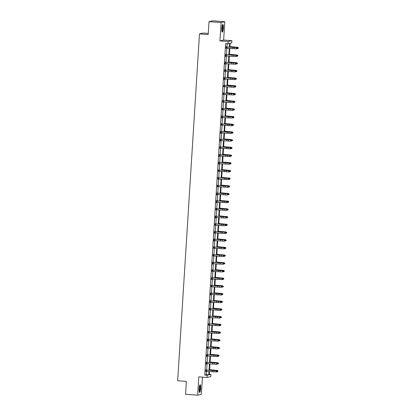 <?xml version="1.0" encoding="UTF-8"?>
<svg xmlns="http://www.w3.org/2000/svg" width="416" height="416" viewBox="0 0 416 416"><rect width="100%" height="100%" fill="white"/><g stroke="black" fill="none" stroke-linecap="round" stroke-linejoin="round"><path stroke-width="0.62" d="M199.113 388.788A3.864 0.77 -85.7 0 1 200.184 384.758A3.864 0.77 -85.7 0 1 200.678 388.43A3.864 0.77 -85.7 0 1 199.607 392.46A3.864 0.77 -85.7 0 1 199.113 388.788M221.78 28.48A3.864 0.77 -85.7 0 1 222.851 24.45A3.864 0.77 -85.7 0 1 223.345 28.122A3.864 0.77 -85.7 0 1 222.274 32.152A3.864 0.77 -85.7 0 1 221.78 28.48M209.321 374.26L210.881 374.374L210.74 376.62L207.028 377.473L198.806 376.854L197.652 395.2L185.557 394.29L186.368 381.394L177.658 380.739L199.482 33.894L208.192 34.549L209.004 21.653L212.711 20.8L224.806 21.71L221.094 22.563L219.939 40.908L228.166 41.527L231.878 40.674L231.738 42.921L230.147 43.285L229.908 47.081M209.004 21.653L221.094 22.563M197.652 395.2L201.365 394.347L202.446 377.13M219.939 40.908L223.652 40.056L224.806 21.71M223.652 40.056L231.878 40.674M208.26 33.42L203.195 33.041L199.482 33.894M206.279 362.164L206.149 364.255L206.435 363.652M207.485 346.897L207.402 348.265M208.458 331.51L208.369 332.878M209.186 316.004L209.05 318.094L209.336 317.491M210.153 300.617L210.023 302.708L210.304 302.104M211.359 285.35L211.271 286.718M212.326 269.963L212.243 271.331M213.294 254.576L213.21 255.944M214.022 239.07L213.892 241.16L214.178 240.557M215.233 223.803L215.145 225.17M216.2 208.416L216.112 209.784M216.928 192.91L216.798 195L217.079 194.397M218.135 177.642L218.052 179.01M218.863 162.136L218.733 164.226L219.019 163.623M220.074 146.869L219.986 148.236M220.802 131.362L220.667 133.453L220.953 132.85M221.77 115.976L221.64 118.066L221.92 117.463M222.976 100.708L222.888 102.076M223.943 85.322L223.86 86.689M224.91 69.935L224.827 71.302M225.638 54.428L225.508 56.519L225.794 55.916M229.388 47.055L229.616 43.404L228.025 43.774L225.607 43.592L204.75 375.045L206.341 374.681L206.549 371.379L216.102 371.951L216.18 370.718L216.694 370.682L205.936 370.11L216.18 370.718L216.892 371.129L216.861 371.623L216.892 371.129M206.632 370.068L207.033 363.688M207.116 362.378L207.516 355.992L217.069 356.564L217.147 355.332L217.662 355.295L206.903 354.723L217.147 355.332L217.864 355.742L217.833 356.236L217.864 355.742M207.6 354.682L208 348.301L217.552 348.868L217.63 347.636L218.145 347.599L207.386 347.027L217.63 347.636L218.348 348.046L218.317 348.54L218.348 348.046M208.083 346.991L208.484 340.605M208.567 339.295L208.972 332.914L218.52 333.481L218.598 332.249L219.112 332.212L208.354 331.64L218.598 332.249L219.315 332.66L219.284 333.154L219.315 332.66M209.05 331.604L209.456 325.218M209.534 323.908L209.94 317.528M210.023 316.217L210.423 309.832L219.976 310.404L220.054 309.171L220.563 309.135L209.804 308.563L220.054 309.171L220.766 309.582L220.735 310.076L220.766 309.582M210.506 308.521L210.907 302.141M210.99 300.83L211.39 294.445L220.943 295.017L221.021 293.784L221.53 293.748L210.772 293.176L221.021 293.784L221.733 294.195L221.702 294.689L221.733 294.195M211.474 293.134L211.874 286.754L221.426 287.321L221.504 286.088L222.014 286.052L211.26 285.48L221.504 286.088L222.217 286.499L222.186 286.993L222.217 286.499M211.957 285.444L212.358 279.058M212.441 277.748L212.841 271.367L222.394 271.934L222.472 270.702L222.986 270.665L212.228 270.093L222.472 270.702L223.184 271.112L223.153 271.606L223.184 271.112M212.924 270.057L213.325 263.671M213.408 262.361L213.808 255.98L223.361 256.547L223.439 255.315L223.954 255.278L213.195 254.706L223.439 255.315L224.156 255.726L224.125 256.22L224.156 255.726M213.892 254.67L214.292 248.284L223.844 248.856L223.922 247.624L224.437 247.588L213.678 247.016L223.922 247.624L224.64 248.035L224.609 248.529L224.64 248.035M214.375 246.974L214.781 240.594M214.859 239.283L215.264 232.898L224.812 233.47L224.89 232.237L225.404 232.201L214.646 231.629L224.89 232.237L225.607 232.648L225.576 233.142L225.607 232.648M215.342 231.587L215.748 225.207M215.831 223.896L216.232 217.511M216.315 216.2L216.715 209.82L226.268 210.387L226.346 209.154L226.855 209.118L216.096 208.546L226.346 209.154L227.058 209.565L227.027 210.059L227.058 209.565M216.798 208.51L217.199 202.124M217.282 200.814L217.682 194.433L227.235 195L227.313 193.768L227.822 193.731L217.069 193.159L227.313 193.768L228.025 194.178L227.994 194.672L228.025 194.178M217.766 193.123L218.166 186.737L227.718 187.309L227.796 186.077L228.311 186.04L217.552 185.468L227.796 186.077L228.509 186.488L228.478 186.982L228.509 186.488M218.249 185.427L218.65 179.046M218.733 177.736L219.133 171.35L228.686 171.922L228.764 170.69L229.278 170.654L218.52 170.082L228.764 170.69L229.476 171.101L229.45 171.595L229.476 171.101M219.216 170.04L219.617 163.66M219.7 162.349L220.1 155.964L229.653 156.536L229.731 155.303L230.246 155.267L219.487 154.695L229.731 155.303L230.448 155.714L230.417 156.208L230.448 155.714M220.184 154.653L220.589 148.273L230.136 148.84L230.214 147.607L230.729 147.571L219.97 146.999L230.214 147.607L230.932 148.023L230.901 148.512L230.932 148.023M220.667 146.962L221.073 140.577M221.151 139.266L221.556 132.886L231.104 133.453L231.182 132.22L231.696 132.184L220.938 131.612L231.182 132.22L231.899 132.636L231.868 133.125L231.899 132.636M221.64 131.576L222.04 125.19L231.592 125.762L231.665 124.53L232.18 124.493L221.421 123.921L231.665 124.53L232.383 124.94L232.352 125.434L232.383 124.94M222.123 123.88L222.524 117.499M222.607 116.189L223.007 109.803L232.56 110.375L232.638 109.143L233.147 109.106L222.388 108.534L232.638 109.143L233.35 109.554L233.319 110.048L233.35 109.554M223.09 108.493L223.491 102.112M223.574 100.802L223.974 94.416L233.527 94.988L233.605 93.756L234.12 93.72L223.361 93.148L233.605 93.756L234.317 94.167L234.286 94.661L234.317 94.167M224.058 93.106L224.458 86.726L234.01 87.292L234.088 86.06L234.603 86.024L223.844 85.452L234.088 86.06L234.801 86.476L234.77 86.965L234.801 86.476M224.541 85.415L224.942 79.03M225.025 77.719L225.425 71.339L234.978 71.906L235.056 70.673L235.57 70.637L224.812 70.065L235.056 70.673L235.773 71.089L235.742 71.578L235.773 71.089M225.508 70.028L225.909 63.643M225.992 62.332L226.398 55.952M226.476 54.642L226.881 48.256L236.428 48.828L236.506 47.596L237.021 47.559L226.262 46.987L236.506 47.596L237.224 48.006L237.193 48.5L237.224 48.006M226.959 46.946L227.167 43.706M226.366 46.852L226.278 48.225M225.155 62.119L225.025 64.21L225.311 63.612M224.188 77.506L224.058 79.596L224.344 78.998M223.46 93.012L223.376 94.385M222.492 108.399L222.404 109.772M221.525 123.786L221.437 125.159M220.319 139.053L220.184 141.144L220.47 140.546M219.346 154.44L219.216 156.53L219.502 155.932M218.618 169.946L218.535 171.319M217.651 185.333L217.568 186.706M216.445 200.6L216.315 202.691L216.596 202.093M215.478 215.987L215.342 218.078L215.628 217.48M214.51 231.374L214.375 233.464L214.661 232.866M213.777 246.88L213.694 248.253M212.571 262.148L212.441 264.238L212.727 263.64M211.604 277.534L211.474 279.625L211.76 279.027M210.636 292.921L210.506 295.012L210.787 294.414M209.908 308.428L209.82 309.8M208.941 323.814L208.853 325.187M207.73 339.082L207.6 341.172L207.886 340.574M206.762 354.468L206.632 356.559L206.918 355.961M206.034 369.975L205.951 371.348M228.025 43.774L228.166 41.527M207.028 377.473L207.173 375.227L208.759 374.863L208.972 371.488M204.75 375.045L207.173 375.227M209.056 370.178L209.456 363.797M209.539 362.487L209.94 356.101M210.023 354.791L210.423 348.41M210.506 347.1L210.912 340.714M210.99 339.404L211.396 333.024M211.474 331.713L211.879 325.328M211.962 324.017L212.363 317.637M212.446 316.326L212.846 309.941M212.93 308.63L213.33 302.25M213.413 300.94L213.814 294.554M213.897 293.244L214.297 286.863M214.38 285.553L214.781 279.167M214.864 277.857L215.264 271.476M215.348 270.166L215.748 263.78M215.831 262.47L216.232 256.09M216.315 254.779L216.72 248.394M216.798 247.083L217.204 240.703M217.282 239.392L217.688 233.007M217.771 231.696L218.171 225.316M218.254 224.006L218.655 217.62M218.738 216.31L219.138 209.929M219.222 208.619L219.622 202.233M219.705 200.923L220.106 194.542M220.189 193.232L220.589 186.846M220.672 185.536L221.073 179.156M221.156 177.845L221.556 171.465M221.64 170.149L222.04 163.769M222.123 162.458L222.524 156.078M222.607 154.762L223.012 148.382M223.09 147.072L223.496 140.691M223.579 139.376L223.98 132.995M224.063 131.685L224.463 125.304M224.546 123.989L224.947 117.608M225.03 116.298L225.43 109.918M225.514 108.602L225.914 102.222M225.997 100.911L226.398 94.531M226.481 93.215L226.881 86.835M226.964 85.524L227.365 79.144M227.448 77.828L227.848 71.448M227.932 70.138L228.332 63.757M228.415 62.442L228.821 56.061M228.899 54.751L229.304 48.37M209.498 371.514L209.295 374.743L210.881 374.374M229.824 48.391L229.424 54.777M229.341 56.087L228.94 62.468M228.857 63.778L228.457 70.164M228.374 71.474L227.973 77.854M227.89 79.165L227.49 85.55M227.406 86.861L227.001 93.241M226.923 94.552L226.517 100.937M226.439 102.248L226.034 108.628M225.95 109.938L225.55 116.324M225.467 117.634L225.066 124.015M224.983 125.325L224.583 131.711M224.5 133.021L224.099 139.402M224.016 140.712L223.616 147.098M223.532 148.408L223.132 154.788M223.049 156.099L222.648 162.484M222.565 163.795L222.165 170.175M222.082 171.486L221.681 177.871M221.598 179.182L221.192 185.562M221.114 186.872L220.709 193.258M220.631 194.568L220.225 200.949M220.142 202.259L219.742 208.645M219.658 209.955L219.258 216.336M219.175 217.646L218.774 224.026M218.691 225.342L218.291 231.722M218.208 233.033L217.807 239.413M217.724 240.729L217.324 247.109M217.24 248.42L216.84 254.8M216.757 256.116L216.356 262.496M216.273 263.806L215.873 270.187M215.79 271.502L215.389 277.883M215.306 279.193L214.9 285.574M214.822 286.889L214.417 293.27M214.334 294.58L213.933 300.96M213.85 302.276L213.45 308.656M213.366 309.967L212.966 316.347M212.883 317.663L212.482 324.043M212.399 325.354L211.999 331.734M211.916 333.05L211.515 339.43M211.432 340.74L211.032 347.121M210.948 348.436L210.548 354.817M210.465 356.127L210.064 362.508M209.981 363.823L209.581 370.204M206.341 374.681L208.759 374.863M226.247 48.225L226.866 48.256L226.944 47.024M226.262 46.987L226.039 48.266M226.127 46.732L226.517 46.925M237.396 48.485L236.943 48.792L236.428 48.828L237.193 48.5M237.427 47.991L237.021 47.559M229.939 46.618L237.702 47.32L238.332 47.752L238.311 48.277L237.224 48.604M237.65 48.63L237.728 47.398L229.928 46.712M238.342 47.783L237.702 47.32M225.779 54.678L225.555 55.957L235.945 56.519L236.023 55.286L236.538 55.25L226.034 54.621L236.023 55.286L236.74 55.702L236.709 56.191L236.74 55.702M236.912 56.181L235.945 56.519L236.709 56.191M236.943 55.687L236.538 55.25M225.061 63.658L235.461 64.215L235.539 62.982L236.054 62.946L225.55 62.312L235.539 62.982L236.257 63.393L236.226 63.887L236.257 63.393M236.428 63.872L235.976 64.178L235.461 64.215L236.226 63.887M236.46 63.378L236.054 62.946M229.455 54.309L237.219 55.011L237.848 55.448L237.827 55.968L236.74 56.295M237.167 56.321L237.245 55.089L229.445 54.408M237.853 55.474L237.219 55.011M228.966 62.005L236.735 62.707L237.364 63.138L237.338 63.664L236.257 63.991M236.683 64.017L236.761 62.785L228.961 62.098M237.37 63.17L236.735 62.707M222.43 24.939A3.344 0.666 -85.7 0 1 222.882 27.368A3.344 0.666 -85.7 0 1 222.336 31.075A3.344 0.666 -85.7 0 1 221.931 31.606M221.858 31.262A3.094 0.614 94.3 0 0 222.082 30.852A3.094 0.614 94.3 0 0 222.581 27.773A3.094 0.614 94.3 0 0 222.305 25.272M222.082 32.001A3.838 0.764 94.3 0 0 222.357 31.491A3.838 0.764 94.3 0 0 222.976 27.68A3.838 0.764 94.3 0 0 222.638 24.575M199.763 385.247A3.344 0.666 -85.7 0 1 200.216 387.676A3.344 0.666 -85.7 0 1 199.664 391.383A3.344 0.666 -85.7 0 1 199.259 391.914M199.186 391.565A3.094 0.614 94.3 0 0 199.41 391.16A3.094 0.614 94.3 0 0 199.909 388.081A3.094 0.614 94.3 0 0 199.638 385.58M199.415 392.304A3.838 0.764 94.3 0 0 199.69 391.799A3.838 0.764 94.3 0 0 200.309 387.988A3.838 0.764 94.3 0 0 199.971 384.883M224.812 70.065L224.588 71.344L225.415 71.339L225.493 70.106M224.671 69.815L225.066 70.008M235.945 71.568L234.978 71.906L235.742 71.578M235.976 71.074L235.57 70.637M228.483 69.696L236.252 70.398L236.876 70.834L236.855 71.354L235.773 71.682M236.2 71.708L236.278 70.476L228.478 69.794M236.886 70.86L236.252 70.398M224.328 77.761L224.104 79.04L234.494 79.602L234.572 78.369L235.087 78.333L224.583 77.698L234.572 78.369L235.284 78.78L235.253 79.274L235.284 78.78M235.461 79.258L235.009 79.565L234.494 79.602L235.253 79.274M235.492 78.764L235.087 78.333M227.999 77.392L235.768 78.094L236.392 78.525L236.371 79.05L235.29 79.378M235.716 79.404L235.794 78.172L227.994 77.485M236.402 78.556L235.768 78.094M223.61 86.736L224.448 86.726L224.526 85.493M223.844 85.452L223.616 86.731M223.704 85.202L224.099 85.394M234.978 86.954L234.01 87.292L234.77 86.965M235.009 86.46L234.603 86.024M227.516 85.082L235.284 85.784L235.908 86.221L235.888 86.741L234.801 87.069M235.232 87.095L235.31 85.862L227.51 85.181M235.919 86.247L235.284 85.784M223.361 93.148L223.132 94.427L223.964 94.416L224.042 93.184M223.22 92.893L223.61 93.085M234.494 94.645L234.042 94.952L233.527 94.988L234.286 94.661M234.525 94.151L234.12 93.72M227.032 92.778L234.801 93.48L235.425 93.912L235.404 94.437L234.317 94.765M234.749 94.791L234.822 93.558L227.027 92.872M235.435 93.943L234.801 93.48M222.877 100.838L222.648 102.118L233.043 102.679L233.121 101.447L233.631 101.41L223.127 100.781L233.121 101.447L233.834 101.863L233.802 102.352L233.834 101.863M222.737 100.589L223.127 100.781M234.01 102.341L233.043 102.679L233.802 102.352M234.042 101.847L233.631 101.41M226.548 100.469L234.317 101.171L234.941 101.608L234.92 102.128L233.834 102.456M234.26 102.482L234.338 101.249L226.543 100.568M234.952 101.634L234.317 101.171M222.154 109.819L222.997 109.803L223.075 108.571M222.253 108.28L222.643 108.472M233.527 110.032L233.069 110.339L232.56 110.375L233.319 110.048M233.558 109.538L233.147 109.106M226.065 108.165L233.834 108.867L234.458 109.299L234.437 109.824L233.35 110.152M233.776 110.178L233.854 108.945L226.06 108.259M234.468 109.33L233.834 108.867M221.671 117.51L232.076 118.066L232.154 116.834L232.664 116.797L222.16 116.168L232.154 116.834L232.866 117.25L232.835 117.738L232.866 117.25M233.043 117.728L232.076 118.066L232.835 117.738M233.074 117.234L232.664 116.797M225.581 115.856L233.35 116.558L233.974 116.995L233.953 117.515L232.866 117.842M233.293 117.868L233.371 116.636L225.576 115.955M233.984 117.021L233.35 116.558M221.406 125.154L222.03 125.19L222.102 123.958M221.421 123.921L221.198 125.2M221.286 123.666L221.676 123.859M232.554 125.419L232.102 125.726L231.592 125.762L232.352 125.434M232.586 124.925L232.18 124.493M225.098 123.552L232.861 124.254L233.49 124.686L233.47 125.211L232.383 125.538M232.809 125.564L232.887 124.332L225.092 123.646M233.501 124.717L232.861 124.254M220.938 131.612L220.714 132.891L221.541 132.886L221.619 131.654M232.071 133.115L231.104 133.453L231.868 133.125M232.102 132.621L231.696 132.184M224.614 131.243L232.378 131.945L233.007 132.382L232.986 132.902L231.899 133.229M232.326 133.255L232.404 132.023L224.609 131.342M233.017 132.408L232.378 131.945M220.454 139.308L220.23 140.587L230.62 141.149L230.698 139.916L231.213 139.88L220.709 139.246L230.698 139.916L231.416 140.327L231.384 140.821L231.416 140.327M231.587 140.806L231.135 141.112L230.62 141.149L231.384 140.821M231.618 140.312L231.213 139.88M224.13 138.939L231.894 139.641L232.523 140.072L232.502 140.598L231.416 140.925M231.842 140.951L231.92 139.719L224.12 139.032M232.534 140.104L231.894 139.641M219.736 148.283L220.574 148.273L220.652 147.04M219.97 146.999L219.747 148.278M219.83 146.749L220.225 146.942M231.104 148.502L230.136 148.84L230.901 148.512M231.135 148.008L230.729 147.571M223.647 146.63L231.41 147.332L232.04 147.768L232.019 148.288L230.932 148.616M231.358 148.642L231.436 147.41L223.636 146.728M232.045 147.794L231.41 147.332M219.487 154.695L219.263 155.974L220.09 155.964L220.168 154.731M230.62 156.192L230.168 156.499L229.653 156.536L230.417 156.208M230.651 155.698L230.246 155.267M223.158 154.326L230.927 155.028L231.556 155.459L231.53 155.984L230.448 156.312M230.875 156.338L230.953 155.106L223.153 154.419M231.561 155.49L230.927 155.028M218.769 163.67L229.169 164.226L229.247 162.994L229.762 162.958L219.258 162.328L229.247 162.994L229.965 163.405L229.934 163.899L229.965 163.405M230.136 163.888L229.169 164.226L229.934 163.899M230.168 163.394L229.762 162.958M222.674 162.016L230.443 162.718L231.067 163.155L231.046 163.675L229.965 164.003M230.391 164.029L230.469 162.796L222.669 162.115M231.078 163.181L230.443 162.718M218.52 170.082L218.296 171.361L219.123 171.35L219.201 170.118M218.379 169.827L218.774 170.019M229.653 171.579L229.2 171.886L228.686 171.922L229.45 171.595M229.684 171.085L229.278 170.654M222.191 169.712L229.96 170.414L230.584 170.846L230.563 171.371L229.481 171.699M229.908 171.725L229.986 170.492L222.186 169.806M230.594 170.877L229.96 170.414M218.036 177.772L217.807 179.052L228.202 179.613L228.28 178.381L228.795 178.344L218.291 177.715L228.28 178.381L228.992 178.792L228.961 179.286L228.992 178.792M217.896 177.523L218.291 177.715M229.169 179.275L228.202 179.613L228.961 179.286M229.2 178.781L228.795 178.344M221.707 177.403L229.476 178.105L230.1 178.542L230.079 179.062L228.992 179.39M229.424 179.416L229.502 178.183L221.702 177.502M230.11 178.568L229.476 178.105M217.313 186.753L218.156 186.737L218.234 185.505M217.412 185.214L217.802 185.406M228.686 186.966L228.233 187.273L227.718 187.309L228.478 186.982M228.717 186.472L228.311 186.04M221.224 185.099L228.992 185.801L229.616 186.233L229.596 186.758L228.509 187.086M228.94 187.112L229.013 185.879L221.218 185.193M229.627 186.264L228.992 185.801M216.83 194.444L217.672 194.433L217.75 193.201M228.202 194.662L227.235 195L227.994 194.672M228.233 194.168L227.822 193.731M220.74 192.79L228.509 193.492L229.133 193.929L229.112 194.449L228.025 194.776M228.452 194.802L228.53 193.57L220.735 192.889M229.143 193.955L228.509 193.492M216.564 202.088L226.751 202.696L226.829 201.464L227.339 201.427L216.835 200.793L226.829 201.464L227.542 201.874L227.51 202.368L227.542 201.874M227.718 202.353L227.261 202.66L226.751 202.696L227.51 202.368M227.75 201.859L227.339 201.427M220.256 200.486L228.025 201.188L228.649 201.62L228.628 202.145L227.542 202.472M227.968 202.498L228.046 201.266L220.251 200.58M228.66 201.651L228.025 201.188M215.862 209.83L216.705 209.82L216.783 208.588M216.096 208.546L215.873 209.825M215.961 208.296L216.351 208.489M227.235 210.049L226.268 210.387L227.027 210.059M227.266 209.555L226.855 209.118M219.773 208.177L227.542 208.879L228.166 209.316L228.145 209.836L227.058 210.163M227.484 210.189L227.562 208.957L219.768 208.276M228.176 209.342L227.542 208.879M215.613 216.242L215.389 217.521L225.784 218.083L225.857 216.85L226.372 216.814L215.868 216.18L225.857 216.85L226.574 217.261L226.543 217.755L226.574 217.261M226.746 217.74L226.294 218.046L225.784 218.083L226.543 217.755M226.777 217.246L226.372 216.814M219.289 215.873L227.053 216.575L227.682 217.006L227.661 217.532L226.574 217.859M227.001 217.885L227.079 216.653L219.284 215.966M227.692 217.038L227.053 216.575M214.895 225.217L225.295 225.774L225.373 224.541L225.888 224.505L215.384 223.876L225.373 224.541L226.091 224.952L226.06 225.446L226.091 224.952M215.129 223.933L214.906 225.212M214.994 223.683L215.384 223.876M226.262 225.436L225.295 225.774L226.06 225.446M226.294 224.942L225.888 224.505M218.806 223.564L226.569 224.266L227.198 224.702L227.178 225.222L226.091 225.55M226.517 225.576L226.595 224.344L218.8 223.662M227.209 224.728L226.569 224.266M214.646 231.629L214.422 232.908L215.249 232.898L215.327 231.665M225.779 233.126L225.326 233.433L224.812 233.47L225.576 233.142M225.81 232.632L225.404 232.201M218.322 231.26L226.086 231.962L226.715 232.393L226.694 232.918L225.607 233.246M226.034 233.272L226.112 232.04L218.312 231.353M226.725 232.424L226.086 231.962M214.162 239.32L213.938 240.599L224.328 241.16L224.406 239.928L224.921 239.892L214.417 239.262L224.406 239.928L225.124 240.339L225.092 240.833L225.124 240.339M225.295 240.822L224.328 241.16L225.092 240.833M225.326 240.328L224.921 239.892M217.838 238.95L225.602 239.652L226.231 240.089L226.21 240.609L225.124 240.937M225.55 240.963L225.628 239.73L217.828 239.049M226.242 240.115L225.602 239.652M213.444 248.3L214.282 248.284L214.36 247.052M213.678 247.016L213.455 248.295M213.538 246.761L213.933 246.953M224.812 248.513L224.359 248.82L223.844 248.856L224.609 248.529M224.843 248.019L224.437 247.588M217.35 246.641L225.118 247.348L225.748 247.78L225.722 248.305L224.64 248.633M225.066 248.659L225.144 247.426L217.344 246.74M225.753 247.811L225.118 247.348M213.195 254.706L212.971 255.986L213.798 255.98L213.876 254.748M213.054 254.457L213.45 254.649M224.328 256.209L223.361 256.547L224.125 256.22M224.359 255.715L223.954 255.278M216.866 254.337L224.635 255.039L225.259 255.476L225.238 255.996L224.156 256.324M224.583 256.35L224.661 255.117L216.861 254.436M225.269 255.502L224.635 255.039M212.477 263.687L222.877 264.243L222.955 263.011L223.47 262.974L212.966 262.34L222.955 263.011L223.668 263.422L223.642 263.916L223.668 263.422M223.844 263.9L223.392 264.207L222.877 264.243L223.642 263.916M223.876 263.406L223.47 262.974M216.382 262.028L224.151 262.735L224.775 263.167L224.754 263.692L223.673 264.02M224.099 264.046L224.177 262.813L216.377 262.127M224.786 263.198L224.151 262.735M211.994 271.378L212.831 271.367L212.909 270.135M212.087 269.844L212.482 270.036M223.361 271.596L222.394 271.934L223.153 271.606M223.392 271.102L222.986 270.665M215.899 269.724L223.668 270.426L224.292 270.863L224.271 271.383L223.184 271.71M223.616 271.736L223.694 270.504L215.894 269.823M224.302 270.889L223.668 270.426M211.728 279.022L221.91 279.63L221.988 278.398L222.503 278.361L211.994 277.727L221.988 278.398L222.7 278.808L222.669 279.302L222.7 278.808M222.877 279.287L222.425 279.594L221.91 279.63L222.669 279.302M222.908 278.793L222.503 278.361M215.415 277.415L223.184 278.122L223.808 278.554L223.787 279.079L222.7 279.406M223.132 279.432L223.205 278.2L215.41 277.514M223.818 278.585L223.184 278.122M211.021 286.764L211.864 286.754L211.942 285.522M211.26 285.48L211.032 286.759M211.12 285.23L211.51 285.423M222.394 286.983L221.426 287.321L222.186 286.993M222.425 286.489L222.014 286.052M214.932 285.111L222.7 285.813L223.324 286.25L223.304 286.77L222.217 287.097M222.643 287.123L222.721 285.891L214.926 285.204M223.335 286.276L222.7 285.813M210.772 293.176L210.548 294.455L211.38 294.445L211.458 293.212M221.91 294.674L221.452 294.98L220.943 295.017L221.702 294.689M221.941 294.18L221.53 293.748M214.448 292.802L222.217 293.509L222.841 293.94L222.82 294.466L221.733 294.793M222.16 294.819L222.238 293.587L214.443 292.9M222.851 293.972L222.217 293.509M210.288 300.867L210.064 302.146L220.459 302.708L220.537 301.475L221.047 301.439L210.543 300.81L220.537 301.475L221.25 301.886L221.218 302.38L221.25 301.886M221.426 302.37L220.459 302.708L221.218 302.38M221.458 301.876L221.047 301.439M213.964 300.498L221.733 301.2L222.357 301.631L222.336 302.156L221.25 302.484M221.676 302.51L221.754 301.278L213.959 300.591M222.368 301.662L221.733 301.2M209.57 309.847L210.413 309.832L210.491 308.599M209.804 308.563L209.581 309.842M209.669 308.308L210.059 308.5M220.943 310.06L220.485 310.367L219.976 310.404L220.735 310.076M220.969 309.566L220.563 309.135M213.481 308.188L221.244 308.896L221.874 309.327L221.853 309.852L220.766 310.18M221.192 310.206L221.27 308.974L213.476 308.287M221.884 309.358L221.244 308.896M209.321 316.254L209.097 317.533L219.492 318.094L219.565 316.862L220.08 316.826L209.576 316.196L219.565 316.862L220.282 317.273L220.251 317.767L220.282 317.273M220.454 317.756L219.492 318.094L220.251 317.767M220.485 317.262L220.08 316.826M212.997 315.884L220.761 316.586L221.39 317.018L221.369 317.543L220.282 317.871M220.709 317.897L220.787 316.664L212.992 315.978M221.4 317.049L220.761 316.586M208.603 325.234L219.003 325.79L219.081 324.558L219.596 324.522L209.092 323.887L219.081 324.558L219.799 324.969L219.768 325.463L219.799 324.969M208.702 323.695L209.092 323.887M219.97 325.447L219.518 325.754L219.003 325.79L219.768 325.463M220.002 324.953L219.596 324.522M212.514 323.575L220.277 324.282L220.906 324.714L220.886 325.239L219.799 325.567M220.225 325.593L220.303 324.36L212.503 323.674M220.917 324.745L220.277 324.282M208.354 331.64L208.13 332.92L208.957 332.914L209.035 331.682M208.218 331.391L208.608 331.583M219.487 333.143L218.52 333.481L219.284 333.154M219.518 332.649L219.112 332.212M212.03 331.271L219.794 331.973L220.423 332.405L220.402 332.93L219.315 333.258M219.742 333.284L219.82 332.051L212.02 331.365M220.433 332.436L219.794 331.973M207.87 339.336L207.646 340.616L218.036 341.177L218.114 339.945L218.629 339.908L208.125 339.274L218.114 339.945L218.832 340.356L218.8 340.85L218.832 340.356M219.003 340.834L218.551 341.141L218.036 341.177L218.8 340.85M219.034 340.34L218.629 339.908M211.541 338.962L219.31 339.669L219.939 340.101L219.913 340.626L218.832 340.954M219.258 340.98L219.336 339.747L211.536 339.061M219.944 340.132L219.31 339.669M207.152 348.312L207.99 348.301L208.068 347.069M207.246 346.778L207.641 346.97M218.52 348.53L217.552 348.868L218.317 348.54M218.551 348.036L218.145 347.599M211.058 346.658L218.826 347.36L219.45 347.792L219.43 348.317L218.348 348.644M218.774 348.67L218.852 347.438L211.052 346.752M219.461 347.823L218.826 347.36M206.903 354.723L206.679 356.002L207.506 355.992L207.584 354.76M218.036 356.221L217.584 356.528L217.069 356.564L217.833 356.236M218.067 355.727L217.662 355.295M210.574 354.349L218.343 355.056L218.967 355.488L218.946 356.013L217.864 356.34M218.291 356.366L218.369 355.134L210.569 354.448M218.977 355.519L218.343 355.056M206.185 363.698L216.585 364.255L216.663 363.022L217.178 362.986L206.674 362.357L216.663 363.022L217.376 363.433L217.344 363.927L217.376 363.433M217.552 363.917L216.585 364.255L217.344 363.927M217.584 363.423L217.178 362.986M210.09 362.045L217.859 362.747L218.483 363.178L218.462 363.704L217.376 364.031M217.807 364.057L217.885 362.825L210.085 362.138M218.494 363.21L217.859 362.747M205.936 370.11L205.707 371.389L206.539 371.379L206.617 370.146M205.795 369.855L206.185 370.048M217.069 371.608L216.616 371.914L216.102 371.951L216.861 371.623M217.1 371.114L216.694 370.682M209.607 369.736L217.376 370.443L218 370.874L217.979 371.4L216.892 371.727M217.324 371.753L217.396 370.521L209.602 369.834M218.01 370.906L217.376 370.443M232.606 47.284L232.528 48.516M234.312 47.398L234.234 48.63M232.123 54.974L232.045 56.207M233.828 55.089L233.75 56.321M226.46 54.72L226.382 55.952M225.155 62.301L225.072 63.653M231.639 62.67L231.561 63.903M233.345 62.785L233.267 64.017M225.976 62.41L225.898 63.643M231.156 70.361L231.078 71.594M232.861 70.476L232.783 71.708M230.672 78.057L230.594 79.29M232.378 78.172L232.3 79.404M225.009 77.797L224.931 79.03M230.188 85.748L230.11 86.98M231.889 85.862L231.816 87.095M229.705 93.444L229.627 94.676M231.405 93.558L231.327 94.791M229.216 101.135L229.143 102.367M230.922 101.249L230.844 102.482M223.558 100.88L223.48 102.112M222.253 108.462L222.165 109.814M228.732 108.831L228.654 110.063M230.438 108.945L230.36 110.178M221.764 116.158L221.681 117.504M228.249 116.522L228.171 117.754M229.954 116.636L229.876 117.868M222.591 116.267L222.513 117.499M227.765 124.218L227.687 125.45M229.471 124.332L229.393 125.564M227.282 131.908L227.204 133.141M228.987 132.023L228.909 133.255M226.798 139.604L226.72 140.837M228.504 139.719L228.426 140.951M221.135 139.344L221.057 140.577M226.314 147.295L226.236 148.528M228.02 147.41L227.942 148.642M225.831 154.991L225.753 156.224M227.536 155.106L227.458 156.338M218.863 162.318L218.78 163.665M225.347 162.682L225.269 163.914M227.053 162.796L226.975 164.029M219.684 162.427L219.606 163.66M224.864 170.378L224.786 171.61M226.569 170.492L226.491 171.725M224.38 178.069L224.302 179.301M226.08 178.183L226.008 179.416M218.717 177.814L218.639 179.046M217.412 185.396L217.324 186.748M223.896 185.765L223.818 186.997M225.597 185.879L225.519 187.112M216.928 193.092L216.84 194.438M223.408 193.456L223.335 194.688M225.113 193.57L225.035 194.802M216.445 200.782L216.356 202.134M222.924 201.152L222.846 202.384M224.63 201.266L224.552 202.498M217.266 200.892L217.188 202.124M222.44 208.842L222.362 210.075M224.146 208.957L224.068 210.189M221.957 216.538L221.879 217.771M223.662 216.653L223.584 217.885M216.294 216.278L216.221 217.511M221.473 224.229L221.395 225.462M223.179 224.344L223.101 225.576M215.81 223.974L215.732 225.207M220.99 231.925L220.912 233.158M222.695 232.04L222.617 233.272M220.506 239.616L220.428 240.848M222.212 239.73L222.134 240.963M214.843 239.361L214.765 240.594M220.022 247.312L219.944 248.544M221.728 247.426L221.65 248.659M219.539 255.003L219.461 256.235M221.244 255.117L221.166 256.35M212.571 262.33L212.488 263.682M219.055 262.699L218.977 263.931M220.761 262.813L220.683 264.046M213.392 262.439L213.314 263.671M212.087 270.026L211.999 271.372M218.572 270.39L218.494 271.622M220.272 270.504L220.199 271.736M211.604 277.716L211.515 279.068M218.088 278.086L218.01 279.318M219.788 278.2L219.71 279.432M212.425 277.826L212.347 279.058M217.599 285.776L217.526 287.009M219.305 285.891L219.227 287.123M217.116 293.472L217.038 294.705M218.821 293.587L218.743 294.819M216.632 301.163L216.554 302.396M218.338 301.278L218.26 302.51M210.974 300.908L210.896 302.141M216.148 308.859L216.07 310.092M217.854 308.974L217.776 310.206M215.665 316.55L215.587 317.782M217.37 316.664L217.292 317.897M210.002 316.295L209.929 317.528M208.697 323.877L208.614 325.229M215.181 324.246L215.103 325.478M216.887 324.36L216.809 325.593M209.518 323.986L209.44 325.218M214.698 331.937L214.62 333.169M216.403 332.051L216.325 333.284M214.214 339.633L214.136 340.865M215.92 339.747L215.842 340.98M208.551 339.373L208.473 340.605M207.246 346.96L207.163 348.306M213.73 347.324L213.652 348.556M215.436 347.438L215.358 348.67M213.247 355.014L213.169 356.252M214.952 355.134L214.874 356.366M206.279 362.346L206.196 363.693M212.763 362.71L212.685 363.943M214.464 362.825L214.391 364.057M207.1 362.456L207.022 363.688M212.28 370.401L212.202 371.639M213.98 370.521L213.902 371.753"/></g></svg>
